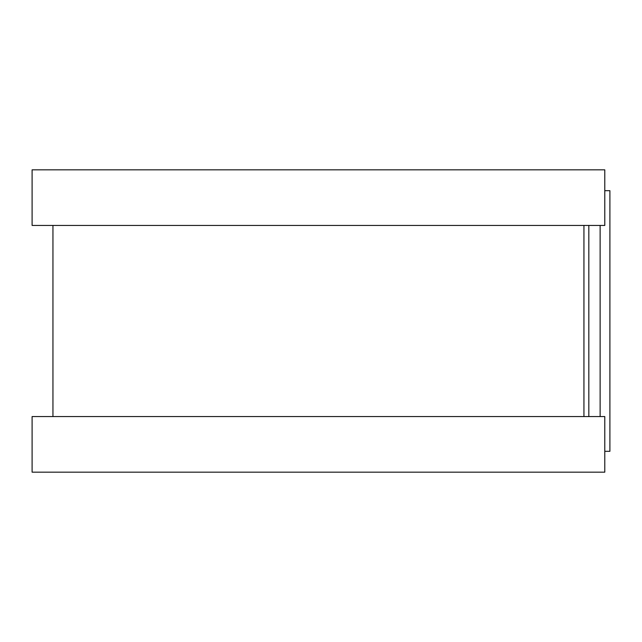 <?xml version="1.0" encoding="UTF-8"?>
<svg xmlns="http://www.w3.org/2000/svg" width="642" height="642" viewBox="0 0 642 642"><rect width="100%" height="100%" fill="white"/><g stroke="black" fill="none" stroke-linecap="round" stroke-linejoin="round"><path stroke-width="0.96" d="M604.788 190.682L609.9 190.682L609.9 451.318L604.788 451.318M583.939 225.438L583.939 416.562L583.939 225.438M604.788 169.833L604.788 225.438L32.1 225.438L32.1 169.833L604.788 169.833M604.788 416.562L604.788 472.167L32.1 472.167L32.1 416.562L604.788 416.562M588.826 225.438L588.826 416.562M600.126 225.438L600.126 416.562M52.949 225.438L52.949 416.562"/></g></svg>
